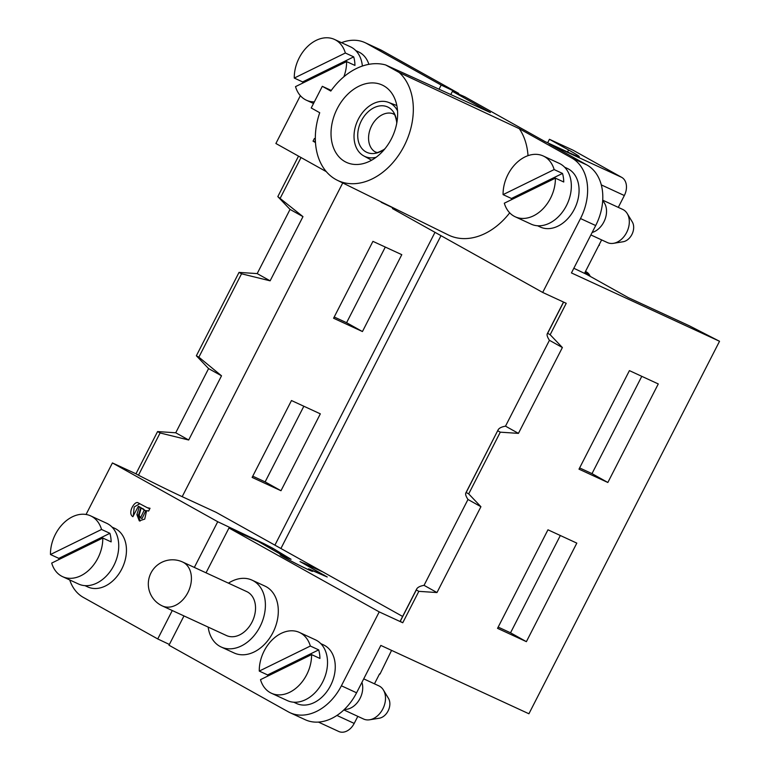 <?xml version="1.0" encoding="UTF-8"?>
<svg xmlns="http://www.w3.org/2000/svg" width="770" height="770" viewBox="0 0 770 770"><rect width="100%" height="100%" fill="white"/><g stroke="black" fill="none" stroke-linecap="round" stroke-linejoin="round"><path stroke-width="1.16" d="M334.219 316.999L346.587 322.707L385.298 247.064M303.842 406.242L265.13 481.885L252.762 476.178M298.519 156.137L277.816 196.6L290.04 209.411L257.19 273.6L239.027 272.397L196.36 355.769L208.583 368.589L175.733 432.779L157.571 431.575L135.963 473.8L112.42 462.943L86.057 514.466M326.326 171.662L275.891 143.499L300.358 95.673M458.67 93.372L381.997 50.56L366.809 43.553L441.172 85.066L458.67 93.372L458.371 93.959M366.809 43.553A48.693 35.381 -65.2 0 0 365.047 42.658L380.236 49.665A48.693 35.381 114.8 0 1 381.997 50.56M375.009 198.843L381.352 201.961M439.073 89.166L441.172 85.066M365.047 42.658A48.693 35.381 -65.2 0 0 341.505 42.677M355.807 50.618L358.579 51.898A32.253 23.437 114.8 0 1 368.878 64.334M315.479 142.537L313.043 141.17L314.401 138.513L315.344 139.043M112.42 462.943L217.727 521.723L194.338 567.423M172.278 610.533L157.744 638.946L169.371 644.461M69.724 579.954A48.693 35.381 -65.2 0 0 83.372 597.424L157.744 638.946M84.96 585.643L87.732 586.923A32.253 23.437 -65.2 0 0 122.141 568.27A32.253 23.437 -65.2 0 0 115.933 528.942A32.253 23.437 -65.2 0 0 114.769 528.345L111.987 527.065M150.035 508.277L148.62 511.049L146.618 510.616L144.731 519.105L139.283 520.838L136.877 514.61L139.341 506.843L138.35 506.285L132.873 516.68C126.992 513.176 135.039 499.874 138.321 502.983L147.272 507.7L150.035 508.277M402.633 616.452L216.139 512.339L182.192 496.669A66.952 2.57 -152.9 0 1 138.475 475.206L160.093 432.971L188.679 440.007L221.519 375.808L198.872 357.174L241.539 273.793L270.126 280.829L257.19 273.6M274.909 545.15L434.992 232.328M333.583 318.231L372.93 241.356L401.786 254.668L362.439 331.552L333.583 318.231M320.33 413.846L280.983 490.731L252.127 477.41L291.474 400.535L320.33 413.846M265.13 481.885L280.983 490.731M346.587 322.707L362.439 331.552M196.36 355.769L198.872 357.174M208.583 368.589L221.519 375.808M175.733 432.779L188.679 440.007M157.571 431.575L160.093 432.971M239.027 272.397L241.539 273.793M290.04 209.411L302.976 216.63L270.126 280.829M277.816 196.6L302.976 216.63M280.915 548.5L440.989 235.678M135.963 473.8L138.475 475.206M280.328 197.996L301.031 157.542M381.189 202.289L392.825 207.804M309.704 569.444L327.24 576.99L306.142 564.988A12.782 0.491 -152.9 0 1 302.745 562.851A12.782 0.491 -152.9 0 1 305.998 564.14L322.861 571.918L300.011 561.571L320.339 573.14A12.782 0.491 -152.9 0 1 323.747 575.277A12.782 0.491 -152.9 0 1 320.484 573.987L308.606 568.809A17.527 0.674 -152.9 0 1 311.975 571.013A17.527 0.674 -152.9 0 1 296.065 563.621A17.527 0.674 -152.9 0 1 280.761 555.035A17.527 0.674 -152.9 0 1 281.271 555.122L291.06 559.29L272.811 548.279L263.937 543.649L263.542 544.409M217.727 521.723L263.937 543.649M345.355 53.005A33.476 24.322 -65.2 0 0 334.469 39.424A33.476 24.322 -65.2 0 0 307.634 46.441A33.476 24.322 -65.2 0 0 294.275 78.059L345.355 53.005L353.709 56.864L302.629 81.918L294.275 78.059M353.709 56.864A33.476 24.322 114.8 0 1 354.951 65.431L346.596 61.581L295.516 86.625A33.476 24.322 -65.2 0 0 306.412 100.216A33.476 24.322 -65.2 0 0 314.353 101.881M302.668 83.121A33.476 24.322 114.8 0 1 302.629 81.918M343.872 76.759A33.476 24.322 -65.2 0 0 346.596 61.581M334.469 39.424L350.408 46.787A33.476 24.322 114.8 0 1 351.62 47.403A33.476 24.322 114.8 0 1 362.381 66.037M101.544 529.462A33.476 24.322 -65.2 0 0 90.648 515.881A33.476 24.322 -65.2 0 0 63.823 522.897A33.476 24.322 -65.2 0 0 50.464 554.515L101.544 529.462L109.898 533.312L58.818 558.365L50.464 554.515M109.898 533.312A33.476 24.322 114.8 0 1 111.14 541.888L102.785 538.028L51.706 563.082A33.476 24.322 -65.2 0 0 62.601 576.663A33.476 24.322 -65.2 0 0 80.889 575.719A33.476 24.322 -65.2 0 0 102.785 538.028M58.857 559.569A33.476 24.322 114.8 0 1 58.818 558.365M90.648 515.881L106.597 523.234A33.476 24.322 114.8 0 1 107.81 523.85A33.476 24.322 114.8 0 1 118.051 553.207A33.476 24.322 114.8 0 1 96.837 583.082A33.476 24.322 114.8 0 1 78.54 584.026L62.601 576.663M144.231 510.115L141.208 507.882L145.751 510.818L142.026 518.576L140.506 517.873L144.231 510.115L145.751 510.818M141.208 507.882L139.168 515.313L140.506 517.873M136.877 514.61L138.398 515.303L140.063 521.107M139.341 506.843L140.862 507.546L138.398 515.303M138.35 506.285L140.862 507.546M138.321 502.983L139.832 503.686L134.211 506.958L133.249 516.112M149.784 508.787L147.272 507.7M313.043 141.17L315.469 142.383M315.373 140.284L314.555 141.873M547.653 142.787L549.443 139.293L568.587 149.977A40.175 1.54 -152.9 0 1 579.281 156.714A40.175 1.54 -152.9 0 1 569.04 152.662L544.968 141.545L464.743 96.76L452.414 91.351L450.806 94.498M283.61 556.2L283.687 556.056A18.259 0.703 27.1 0 0 280.116 554.708A18.259 0.703 27.1 0 0 296.046 563.65A18.259 0.703 27.1 0 0 312.62 571.34A18.259 0.703 27.1 0 0 309.723 569.396M560.329 535.506L510.539 632.805L526.391 641.66L576.817 543.12L547.961 529.799L497.535 628.339L526.391 641.66M629.417 370.62L578.992 469.161L607.848 482.482L658.273 383.941L629.417 370.62M641.785 376.328L591.995 473.627L607.848 482.482M573.833 268.268L586.702 274.409A13.552 9.846 -65.2 0 0 584.882 272.638L599.281 244.504M586.702 274.409L588.607 275.477A14.765 10.732 -65.2 0 0 585.431 271.55M337.26 108.589A42.6 30.954 -65.2 0 0 352.034 164.126A42.6 30.954 -65.2 0 0 392.44 136.675A42.6 30.954 -65.2 0 0 387.108 88.117A42.6 30.954 -65.2 0 0 337.26 108.589M374.461 683.827L379.552 673.875L379.995 674.077L391.574 650.381M618.281 207.371L624.335 195.532A14.611 10.616 -65.2 0 0 621.708 177.36L572.986 150.16L549.443 139.293M385.683 64.969A62.688 45.546 -65.2 0 0 330.802 91.062L322.312 86.317L311.224 107.973L319.723 112.718A62.688 45.546 -65.2 0 0 337.298 180.257A62.688 45.546 -65.2 0 0 402.161 149.601A62.688 45.546 -65.2 0 0 399.226 72.524L385.683 64.969L490.384 112.545L452.414 91.351M392.902 207.65L392.431 208.564L542.686 292.446L580.503 218.545A48.693 35.381 -65.2 0 0 571.735 157.966L519.298 128.686A65.835 47.836 114.8 0 1 528.018 155.655M509.711 212.838A65.835 47.836 114.8 0 1 448.333 234.966L337.298 180.257M519.298 128.686L399.226 72.524M537.566 225.764L540.338 227.044A32.253 23.437 -65.2 0 0 575.142 207.573A32.253 23.437 -65.2 0 0 567.375 168.466L564.603 167.186M320.792 643.633L323.564 644.913A32.253 23.437 114.8 0 1 324.728 645.51A32.253 23.437 114.8 0 1 330.946 684.838A32.253 23.437 114.8 0 1 296.527 703.491L293.755 702.211M208.169 627.098A36.825 26.758 -65.2 0 0 219.864 646.338A36.825 26.758 -65.2 0 0 221.192 647.012L234.099 652.97A36.825 26.758 -65.2 0 0 273.822 630.746A36.825 26.758 -65.2 0 0 264.967 586.105L252.05 580.147A36.825 26.758 -65.2 0 0 228.449 583.159M183.972 615.923L168.986 645.221L288.307 711.836A48.693 35.381 -65.2 0 0 290.069 712.731A48.693 35.381 -65.2 0 0 341.399 685.791L379.215 611.89L228.969 528.008L206.033 572.822M290.069 712.731L305.257 719.738A48.693 35.381 -65.2 0 0 356.587 692.798L380.832 645.424L528.913 713.771L719.536 341.274L571.446 272.927L595.691 225.552A48.693 35.381 -65.2 0 0 586.923 164.972L549.029 143.817L621.708 177.36M418.832 591.35L416.32 589.945L400.246 621.351L402.758 622.757L418.832 591.35L436.985 592.553L480.923 506.708L468.699 493.897L500.288 432.172L518.441 433.375L562.379 347.53L550.155 334.719L566.229 303.313L542.686 292.446M400.246 621.351A66.952 2.57 -152.9 0 1 400.217 621.169L416.618 589.117C417.561 587.318 420.035 586.057 424.049 585.335L467.977 499.48C465.946 496.352 465.224 494.186 465.821 492.964L466.187 492.492L468.699 493.897M228.969 528.008L258.422 541.541L283.687 556.056M379.215 611.89L402.758 622.757M318.433 722.096L338.8 731.5A14.611 10.616 -65.2 0 0 354.2 723.415L357.819 716.36M416.32 589.945L416.618 589.117M563.515 302.061L547.278 333.785C546.681 335.008 547.403 337.173 549.434 340.302L505.505 426.156C501.491 426.878 499.018 428.139 498.075 429.939L466.187 492.492M547.278 333.785L547.643 333.314L550.155 334.719M563.611 302.11L547.643 333.314M510.539 632.805L498.171 627.098M591.995 473.627L579.627 467.919M588.607 275.477L628.272 297.615L689.4 325.825L719.536 341.274M424.049 585.335L436.985 592.553M467.977 499.48L480.923 506.708M497.776 430.767L500.288 432.172M505.505 426.156L518.441 433.375M549.434 340.302L562.379 347.53M584.574 273.225L584.882 272.638M601.63 239.913L598.983 245.072L599.426 245.274M590.205 276.363A14.765 10.732 -65.2 0 0 585.845 271.627L585.479 271.464M221.192 647.012A36.825 26.758 -65.2 0 0 260.914 624.788A36.825 26.758 -65.2 0 0 252.05 580.147M226.486 635.548A24.197 17.575 -65.2 0 0 251.992 622.16A24.197 17.575 -65.2 0 0 246.756 591.61L182.644 562.023A24.197 17.575 114.8 0 1 187.88 592.573A24.197 17.575 114.8 0 1 162.374 605.961L226.486 635.548M322.312 86.317L331.254 90.427M385.019 148.649A24.958 18.134 114.8 0 1 383.739 149.63A24.958 18.134 114.8 0 1 365.875 151.863A24.958 18.134 114.8 0 1 367.473 112.439A24.958 18.134 114.8 0 1 396.646 121.65A24.958 18.134 114.8 0 1 396.743 123.258M376.068 157.311A29.52 21.445 114.8 0 1 363.758 155.906A29.52 21.445 114.8 0 1 363.661 155.858A29.52 21.445 114.8 0 1 357.655 120.543A29.52 21.445 114.8 0 1 388.465 102.371A29.52 21.445 114.8 0 1 397.522 110.822M343.872 709.921L363.584 719.026A18.259 13.263 -65.2 0 0 369.677 719.777A18.259 13.263 -65.2 0 0 373.556 718.506A18.259 13.263 -65.2 0 0 383.412 690.007A18.259 13.263 -65.2 0 0 378.888 685.868L363.719 678.861M361.929 682.374A18.259 13.263 114.8 0 1 350.774 707.996A18.259 13.263 114.8 0 1 344.421 709.401M383.412 690.007L388.465 698.361A12.176 8.845 114.8 0 1 388.378 710.354A12.176 8.845 114.8 0 1 379.312 718.208L369.677 719.777M310.339 646.03A33.476 24.322 -65.2 0 0 299.453 632.449A33.476 24.322 -65.2 0 0 272.619 639.466A33.476 24.322 -65.2 0 0 259.269 671.084L310.339 646.03L318.693 649.88L267.614 674.934L259.269 671.084M318.693 649.88A33.476 24.322 114.8 0 1 319.935 658.456L311.581 654.596L260.501 679.65A33.476 24.322 -65.2 0 0 271.396 693.231A33.476 24.322 -65.2 0 0 289.684 692.288A33.476 24.322 -65.2 0 0 311.581 654.596M267.652 676.147A33.476 24.322 114.8 0 1 267.614 674.934M299.453 632.449L315.402 639.803A33.476 24.322 114.8 0 1 316.605 640.419A33.476 24.322 114.8 0 1 326.846 669.775A33.476 24.322 114.8 0 1 305.632 699.651A33.476 24.322 114.8 0 1 287.345 700.594L271.396 693.231M590.888 234.946L607.395 242.569A18.259 13.263 -65.2 0 0 613.488 243.32A18.259 13.263 -65.2 0 0 617.376 242.059A18.259 13.263 -65.2 0 0 627.223 213.56A18.259 13.263 -65.2 0 0 622.699 209.411L602.727 200.19M602.689 200.816A18.259 13.263 114.8 0 1 605.778 216.967A18.259 13.263 114.8 0 1 594.594 231.539A18.259 13.263 114.8 0 1 592.14 232.492M627.223 213.56L632.276 221.904A12.176 8.845 114.8 0 1 632.189 233.907A12.176 8.845 114.8 0 1 623.122 241.751L613.488 243.32M554.15 169.573A33.476 24.322 -65.2 0 0 543.264 155.992A33.476 24.322 -65.2 0 0 516.429 163.009A33.476 24.322 -65.2 0 0 503.079 194.627L554.15 169.573L562.504 173.433L511.434 198.487L503.079 194.627M562.504 173.433A33.476 24.322 114.8 0 1 563.746 181.999L555.391 178.149L504.321 203.203A33.476 24.322 -65.2 0 0 515.207 216.784A33.476 24.322 -65.2 0 0 533.495 215.841A33.476 24.322 -65.2 0 0 555.391 178.149M511.472 199.69A33.476 24.322 114.8 0 1 511.434 198.487M543.264 155.992L559.212 163.356A33.476 24.322 114.8 0 1 560.425 163.972A33.476 24.322 114.8 0 1 570.657 193.318A33.476 24.322 114.8 0 1 549.443 223.204A33.476 24.322 114.8 0 1 531.156 224.147L515.207 216.784M182.192 496.669L342.737 182.942M272.811 548.279L272.291 549.289M142.075 508.364L143.595 509.066M568.587 149.977L567.567 151.979M580.503 218.545L595.691 225.552M341.399 685.791L356.587 692.798M354.2 723.415L336.933 715.446M323.872 575.623L324.16 575.055M586.923 164.972L571.735 157.966M601.303 184.896L624.335 195.532M383.739 149.63C374.355 154.731 376.973 151.526 375.519 152.113A21.137 15.352 114.8 0 1 375.452 152.075A21.137 15.352 114.8 0 1 371.159 126.79A21.137 15.352 114.8 0 1 393.21 113.787C393.711 115.269 394.442 111.198 396.646 121.65M313.525 103.498L306.412 100.216M498.075 429.939L465.821 492.964M182.644 562.023A24.197 24.197 0 0 0 150.949 573.015A24.197 24.197 0 0 0 162.374 605.961M363.758 155.906L371.602 160.218M388.465 102.371L396.829 105.538"/></g></svg>
